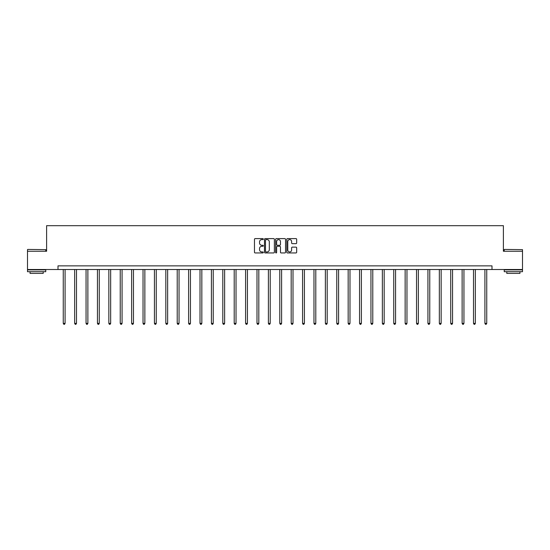 <?xml version="1.0" encoding="UTF-8"?>
<svg xmlns="http://www.w3.org/2000/svg" width="550" height="550" viewBox="0 0 550 550"><rect width="100%" height="100%" fill="white"/><g stroke="black" fill="none" stroke-linecap="round" stroke-linejoin="round"><path stroke-width="0.82" d="M263.312 239.106A0.502 0.502 0 0 0 262.811 238.604L255.193 238.604A0.715 0.715 0 0 0 254.471 239.319L254.471 252.223A0.715 0.715 0 0 0 255.193 252.945L262.811 252.945A0.502 0.502 0 0 0 263.312 252.443A0.502 0.502 0 0 0 262.811 251.941L261.827 251.941A2.296 2.296 0 0 1 259.531 249.645L259.531 248.566A2.296 2.296 0 0 1 261.827 246.276L262.811 246.276A0.502 0.502 0 0 0 263.312 245.774A0.502 0.502 0 0 0 262.811 245.272L261.827 245.272A2.296 2.296 0 0 1 259.531 242.976L259.531 241.897A2.296 2.296 0 0 1 261.827 239.607L262.811 239.607A0.502 0.502 0 0 0 263.312 239.106M295.955 243.657A0.715 0.715 0 0 0 296.67 242.942L296.67 239.319A0.715 0.715 0 0 0 295.955 238.604L287.492 238.604A0.715 0.715 0 0 0 286.777 239.319L286.777 252.223A0.715 0.715 0 0 0 287.492 252.945L295.955 252.945A0.715 0.715 0 0 0 296.67 252.223L296.67 247.851A0.715 0.715 0 0 0 295.955 247.136L292.332 247.136A0.715 0.715 0 0 0 291.617 247.851L291.617 250.023A1.918 1.918 0 0 1 289.699 251.941A1.918 1.918 0 0 1 287.781 250.023L287.781 241.526A1.918 1.918 0 0 1 289.699 239.607A1.918 1.918 0 0 1 291.617 241.526L291.617 242.942A0.715 0.715 0 0 0 292.332 243.657L295.955 243.657M57.998 269.514L27.5 269.514L27.5 251.254L46.606 251.254L46.606 225.686L503.394 225.686L503.394 251.254L522.5 251.254L522.5 269.514L492.002 269.514L492.002 265.863L57.998 265.863L57.998 269.514L492.002 269.514M274.374 239.319A0.715 0.715 0 0 0 273.653 238.604L265.196 238.604A0.715 0.715 0 0 0 264.474 239.319L264.474 252.223A0.715 0.715 0 0 0 265.196 252.945L273.653 252.945A0.715 0.715 0 0 0 274.374 252.223L274.374 239.319M276.347 238.604L284.804 238.604A0.715 0.715 0 0 1 285.526 239.319L285.526 252.223A0.715 0.715 0 0 1 284.804 252.945L281.188 252.945A0.715 0.715 0 0 1 280.466 252.223L280.466 246.991A0.715 0.715 0 0 0 279.751 246.276L277.351 246.276A0.715 0.715 0 0 0 276.629 246.991L276.629 252.443A0.502 0.502 0 0 1 276.127 252.945A0.502 0.502 0 0 1 275.626 252.443L275.626 239.319A0.715 0.715 0 0 1 276.347 238.604M265.98 239.607A0.502 0.502 0 0 0 265.478 240.109L265.478 251.439A0.502 0.502 0 0 0 265.98 251.941L267.025 251.941A2.296 2.296 0 0 0 269.314 249.645L269.314 241.897A2.296 2.296 0 0 0 267.025 239.607L265.98 239.607M280.466 241.56A1.918 1.918 0 0 0 278.548 239.642A1.918 1.918 0 0 0 276.629 241.56L276.629 244.551A0.715 0.715 0 0 0 277.351 245.272L279.751 245.272A0.715 0.715 0 0 0 280.466 244.551L280.466 241.56M63.257 269.514L63.257 323.366L65.086 323.366L65.086 269.514M65.086 323.366L64.536 324.314L63.807 324.314L63.257 323.366M27.72 249.425L45.76 249.645L27.72 249.425M36.63 271.707L27.5 271.707L27.5 269.878L45.76 269.878L45.76 271.707L36.63 271.707M43.209 271.707L43.209 273.384L30.057 273.384L30.057 271.707M504.453 249.425L522.5 249.645L504.453 249.425M513.37 271.707L504.24 271.707L504.24 269.878L522.5 269.878L522.5 271.707L513.37 271.707M519.942 271.707L519.942 273.384L506.791 273.384L506.791 271.707M74.656 269.514L74.656 323.366L76.484 323.366L76.484 269.514M76.484 323.366L75.934 324.314L75.206 324.314L74.656 323.366M86.054 269.514L86.054 323.366L87.876 323.366L87.876 269.514M87.876 323.366L87.326 324.314L86.597 324.314L86.054 323.366M97.446 269.514L97.446 323.366L99.275 323.366L99.275 269.514M99.275 323.366L98.725 324.314L97.996 324.314L97.446 323.366M108.845 269.514L108.845 323.366L110.667 323.366L110.667 269.514M110.667 323.366L110.124 324.314L109.388 324.314L108.845 323.366M120.237 269.514L120.237 323.366L122.066 323.366L122.066 269.514M122.066 323.366L121.516 324.314L120.787 324.314L120.237 323.366M131.636 269.514L131.636 323.366L133.464 323.366L133.464 269.514M133.464 323.366L132.914 324.314L132.186 324.314L131.636 323.366M143.034 269.514L143.034 323.366L144.856 323.366L144.856 269.514M144.856 323.366L144.313 324.314L143.578 324.314L143.034 323.366M154.426 269.514L154.426 323.366L156.255 323.366L156.255 269.514M156.255 323.366L155.705 324.314L154.976 324.314L154.426 323.366M165.825 269.514L165.825 323.366L167.647 323.366L167.647 269.514M167.647 323.366L167.104 324.314L166.375 324.314L165.825 323.366M177.217 269.514L177.217 323.366L179.046 323.366L179.046 269.514M179.046 323.366L178.496 324.314L177.767 324.314L177.217 323.366M188.616 269.514L188.616 323.366L190.444 323.366L190.444 269.514M190.444 323.366L189.894 324.314L189.166 324.314L188.616 323.366M200.014 269.514L200.014 323.366L201.836 323.366L201.836 269.514M201.836 323.366L201.293 324.314L200.558 324.314L200.014 323.366M211.406 269.514L211.406 323.366L213.235 323.366L213.235 269.514M213.235 323.366L212.685 324.314L211.956 324.314L211.406 323.366M222.805 269.514L222.805 323.366L224.634 323.366L224.634 269.514M224.634 323.366L224.084 324.314L223.355 324.314L222.805 323.366M234.204 269.514L234.204 323.366L236.026 323.366L236.026 269.514M236.026 323.366L235.476 324.314L234.747 324.314L234.204 323.366M245.596 269.514L245.596 323.366L247.424 323.366L247.424 269.514M247.424 323.366L246.874 324.314L246.146 324.314L245.596 323.366M256.994 269.514L256.994 323.366L258.816 323.366L258.816 269.514M258.816 323.366L258.273 324.314L257.538 324.314L256.994 323.366M268.386 269.514L268.386 323.366L270.215 323.366L270.215 269.514M270.215 323.366L269.665 324.314L268.936 324.314L268.386 323.366M279.785 269.514L279.785 323.366L281.614 323.366L281.614 269.514M281.614 323.366L281.064 324.314L280.335 324.314L279.785 323.366M291.184 269.514L291.184 323.366L293.006 323.366L293.006 269.514M293.006 323.366L292.462 324.314L291.727 324.314L291.184 323.366M302.576 269.514L302.576 323.366L304.404 323.366L304.404 269.514M304.404 323.366L303.854 324.314L303.126 324.314L302.576 323.366M313.974 269.514L313.974 323.366L315.796 323.366L315.796 269.514M315.796 323.366L315.253 324.314L314.524 324.314L313.974 323.366M325.366 269.514L325.366 323.366L327.195 323.366L327.195 269.514M327.195 323.366L326.645 324.314L325.916 324.314L325.366 323.366M336.765 269.514L336.765 323.366L338.594 323.366L338.594 269.514M338.594 323.366L338.044 324.314L337.315 324.314L336.765 323.366M348.164 269.514L348.164 323.366L349.986 323.366L349.986 269.514M349.986 323.366L349.442 324.314L348.707 324.314L348.164 323.366M359.556 269.514L359.556 323.366L361.384 323.366L361.384 269.514M361.384 323.366L360.834 324.314L360.106 324.314L359.556 323.366M370.954 269.514L370.954 323.366L372.783 323.366L372.783 269.514M372.783 323.366L372.233 324.314L371.504 324.314L370.954 323.366M382.353 269.514L382.353 323.366L384.175 323.366L384.175 269.514M384.175 323.366L383.625 324.314L382.896 324.314L382.353 323.366M393.745 269.514L393.745 323.366L395.574 323.366L395.574 269.514M395.574 323.366L395.024 324.314L394.295 324.314L393.745 323.366M405.144 269.514L405.144 323.366L406.966 323.366L406.966 269.514M406.966 323.366L406.422 324.314L405.687 324.314L405.144 323.366M416.536 269.514L416.536 323.366L418.364 323.366L418.364 269.514M418.364 323.366L417.814 324.314L417.086 324.314L416.536 323.366M427.934 269.514L427.934 323.366L429.763 323.366L429.763 269.514M429.763 323.366L429.213 324.314L428.484 324.314L427.934 323.366M439.333 269.514L439.333 323.366L441.155 323.366L441.155 269.514M441.155 323.366L440.612 324.314L439.876 324.314L439.333 323.366M450.725 269.514L450.725 323.366L452.554 323.366L452.554 269.514M452.554 323.366L452.004 324.314L451.275 324.314L450.725 323.366M462.124 269.514L462.124 323.366L463.946 323.366L463.946 269.514M463.946 323.366L463.402 324.314L462.674 324.314L462.124 323.366M473.516 269.514L473.516 323.366L475.344 323.366L475.344 269.514M475.344 323.366L474.794 324.314L474.066 324.314L473.516 323.366M484.914 269.514L484.914 323.366L486.743 323.366L486.743 269.514M486.743 323.366L486.193 324.314L485.464 324.314L484.914 323.366M27.5 251.254L27.5 249.645M31.666 269.878L31.666 269.514M41.601 269.878L41.601 269.514M45.76 251.254L45.76 249.645M504.24 251.254L504.24 249.645M508.399 269.878L508.399 269.514M518.334 269.878L518.334 269.514M522.5 251.254L522.5 249.645"/></g></svg>
